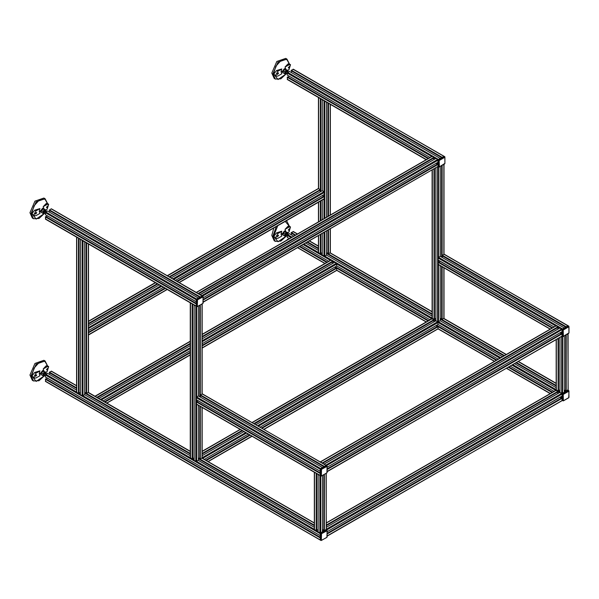 <?xml version="1.0" encoding="UTF-8"?>
<svg xmlns="http://www.w3.org/2000/svg" width="599" height="599" viewBox="0 0 599 599"><rect width="100%" height="100%" fill="white"/><g stroke="black" fill="none" stroke-linecap="round" stroke-linejoin="round"><path stroke-width="0.9" d="M35.363 375.97L35.566 376.412L36.726 375.184L36.532 374.742L35.363 375.97M46.527 369.523L46.729 369.965L47.89 368.737L47.695 368.295L46.527 369.523M39.976 370.923L36.045 373.184L33.978 376.771L34.585 378.104L36.045 377.962L39.976 375.693L39.197 373.754L39.901 370.878L34.779 372.458L32.099 375.685L32.87 377.115L34.585 378.104M42.926 370.676L43.121 371.013M45.045 360.995L36.15 364.087L31.103 375.708L33.499 380.994L32.339 380.32L29.95 375.034L34.989 363.413L43.884 360.321L45.045 360.995L47.591 365.974M44.049 371.208L43.203 368.969L45.943 366.011L46.954 365.607L48.669 366.595L47.209 366.745L43.203 368.969M45.824 372.316L47.209 371.515L48.669 366.595M46.52 373.828L45.314 373.132L43.899 374.585L45.352 375.85M41.159 374.135L40.612 373.184L42.918 371.036M44.371 371.934L42.866 371.066L45.786 372.144L44.371 371.934L42.888 373.686L42.829 375.648L44.73 375.491M45.898 373.462L45.786 372.144M45.846 373.439L43.615 374.734L44.678 375.461M42.888 373.686L41.383 372.818L42.851 371.066L41.121 373.694M42.829 375.648L41.316 374.779L41.383 372.818M323.872 530.609L324.344 530.864L326.051 529.404M323.819 474.745L323.819 530.677L322.397 529.853L323.819 529.853M318.144 531.949L319.851 532.983L322.382 531.949M318.241 474.49L320.465 475.778M318.129 474.693L318.144 531.994L318.129 474.693M318.129 531.852L318.151 474.438M316.706 529.853L318.129 529.853M314.475 529.404L316.182 530.864L316.654 530.609M314.34 472.237L316.564 473.524M197.378 401.936L198.089 400.709M196.652 404.093L196.24 401.884L196.697 401.6M321.334 475.838L321.543 469.279L327.121 466.292L326.919 472.858L321.543 475.958L320.383 475.726L320.3 473.42M200.178 395.28L323.872 466.696L200.216 395.362L200.321 394.816L202.44 394.067M324.306 466.494L326.343 465.408L202.028 393.835L202.028 304M200.223 397.01L200.935 395.774M320.27 471.248L196.255 399.645L196.652 396.935L198.404 395.976M196.24 399.623L320.263 471.226L320.675 468.538L322.412 467.549L198.389 395.946L198.374 306.104L198.374 395.946M196.36 399.705L320.263 471.241L196.255 399.645M565.711 390.99L566.182 391.237L567.889 389.777M564.236 390.226L565.658 390.226M559.983 392.323L561.69 393.356L564.221 392.323M561.899 336.151L562.304 336.151M558.545 390.226L559.968 390.226M556.314 389.777L558.021 391.237L558.493 390.99M192.683 458.25L194.106 458.25M190.452 457.801L192.159 459.261L192.631 459.006M190.317 302.78L192.549 304.06M199.849 459.006L200.321 459.261L202.028 457.801M198.374 458.25L199.796 458.25M198.374 460.249L198.374 405.283L198.359 460.346M194.121 460.346L195.828 461.38L198.374 460.369L314.303 527.315M194.121 305.086L196.45 306.314M194.106 460.369L194.121 305.205M434.522 318.623L435.945 318.623M432.291 318.174L433.998 319.634L434.477 319.387M441.688 319.387L442.167 319.634L443.866 318.174M441.635 266.48L441.635 319.447L440.22 318.623L441.635 318.623M440.22 320.622L440.22 265.664L440.198 320.72M435.922 320.794L435.945 167.802L435.945 320.742L437.667 321.753L440.22 320.742M437.876 166.687L438.288 166.687M86.159 393.371L86.638 393.625L88.345 392.165M84.729 392.615L86.114 393.438L84.691 392.615L86.114 392.615M80.438 394.711L82.145 395.744L84.676 394.711M80.536 239.39L82.759 240.678M80.423 394.614L80.423 239.473M79.001 392.615L80.423 392.615M76.769 392.165L78.476 393.625L78.948 393.371M76.635 237.144L78.858 238.424M328.005 253.751L328.477 253.998L330.184 252.538M327.952 230.151L327.952 253.811L326.53 252.988L327.952 252.988M432.126 316.107L326.515 255.129L326.53 230.974L326.515 255.129L324.808 256.117L324.808 231.97M322.374 99.771L324.598 101.051M322.277 255.129L322.262 233.438L322.277 255.129L324.808 256.117L432.126 318.076M322.262 254.987L322.262 233.438M320.839 252.988L322.262 252.988M318.608 252.538L320.315 253.998L320.787 253.751M318.473 97.517L320.697 98.798M49.29 210.309L199.849 297.231L49.32 210.384L51.14 208.856L51.551 209.096M200.283 297.029L202.32 295.943L51.14 208.856M49.335 212.031L50.039 210.803M45.359 214.674L196.255 301.791L45.359 214.674L45.764 211.956L47.508 210.998M45.352 214.644L196.24 301.761L196.652 299.073L198.389 298.092L47.501 210.975M45.464 214.734L196.24 301.784M46.482 216.958L47.194 215.73M45.764 219.122L45.352 216.913L45.801 216.628M197.318 306.381L197.52 299.814L203.106 296.834L202.896 303.394L197.52 306.501L196.36 306.269L196.285 303.955M291.129 70.682L441.688 157.604L291.166 70.764L291.271 70.218L293.39 69.469M442.122 157.402L444.159 156.317L292.978 69.229M291.174 72.404L291.885 71.176M289.31 71.348L440.22 158.458L289.31 71.348L287.191 73.048L287.198 75.047L430.007 157.47L287.191 75.017M438.094 162.164L438.079 160.165L440.198 158.465M287.303 75.107L429.985 157.485L287.198 75.047M288.329 77.338L289.032 76.103M287.602 79.495L287.191 77.286L287.647 77.001M437.629 164.119L438.079 164.403L438.206 166.642L438.124 164.336M561.645 333.576L562.102 333.868L561.982 336.099L327.211 471.645M327.211 468.867L561.675 333.501L560.252 332.685L560.964 333.913M561.989 331.681L327.211 467.227L562.102 331.614L562.102 329.63L562.117 331.621M559.945 327.952L562.102 329.63L564.251 327.923M324.201 464.165L326.425 465.453M557.407 327.758L558.118 328.986M558.163 327.256L322.614 463.252L558.163 327.256L556.314 325.811L555.902 326.051M320.3 461.919L322.524 463.199M203.188 301.986L438.079 166.372L203.188 302.181M203.188 299.41L437.659 164.036L436.237 163.22L436.948 164.448M437.966 162.224L203.188 297.77L438.071 162.164M200.178 294.708L435.93 158.465L437.667 159.454L438.079 162.157M200.223 294.573L202.402 295.996M433.391 158.293L434.095 159.521M434.14 157.799L198.591 293.795L434.14 157.799L432.291 156.346L431.879 156.586M196.277 292.454L198.501 293.742M437.629 326.418L438.079 326.702L437.959 328.941L263.972 429.393M261.568 428.008L437.659 326.343L436.237 325.527L436.948 326.755M437.966 324.523L260.146 427.184L438.071 324.463L437.667 321.753L437.667 166.807M202.2 457.943L202.402 458.295M435.93 320.764L255.893 424.728L435.96 320.764L437.667 321.753L257.6 425.717M433.391 320.592L434.095 321.828M434.14 320.098L254.403 423.875L434.14 320.098L433.998 168.925M431.879 318.885L433.998 319.634L253.931 423.598M336.346 267.94L336.795 268.232L336.675 270.463L202.2 348.109M202.2 345.331L336.376 267.865L334.953 267.049L335.665 268.277M336.683 266.046L202.2 343.691L336.788 265.986L336.383 263.275L334.639 262.317M98.895 398.537L101.119 399.818M98.91 398.395L190.28 345.66M332.108 262.122L332.812 263.35M332.857 261.621L202.2 337.057L332.857 261.621L331.007 260.176L330.596 260.415M94.994 396.283L97.218 397.564M561.645 398.021L562.102 398.305L561.982 400.544L327.211 536.09M560.275 397.159L561.675 397.946L560.252 397.13L560.964 398.357M561.989 396.126L327.211 531.672L562.087 396.066L327.211 531.657L562.102 396.044L562.102 394.075L562.117 396.066M326.223 527.315L559.953 392.367L562.102 394.075L564.251 392.367M326.223 529.538L326.425 529.898M557.407 392.195L558.118 393.431M558.163 391.701L326.223 525.615L558.163 391.701L558.021 338.39M555.902 390.488L558.021 391.237L326.223 525.068M323.939 196.337L324.396 196.629L324.276 198.861L179.221 282.608M88.517 332.363L88.517 334.938M322.547 195.446L323.258 196.674M324.284 194.443L175.402 280.399L324.381 194.383L323.984 191.673L323.984 100.976M88.517 327.863L88.615 330.491M88.712 330.431L163.482 287.28L88.645 330.491M322.232 190.714L323.984 191.673L172.849 278.932M319.701 190.519L320.413 191.747L320.338 190.093L169.659 277.082L320.458 190.018L169.704 277.112M318.196 188.812L318.608 188.573L320.458 190.018M49.29 372.608L76.597 388.377L49.32 372.69L49.432 372.144L51.551 371.395M324.306 530.931L326.343 529.845L326.051 473.457M49.335 374.33L50.039 373.102M45.359 376.973L320.27 535.693L45.359 376.973L45.352 374.974L47.501 373.274L76.597 390.076M45.352 376.943L320.263 535.663L320.675 532.983L322.412 531.994L322.397 475.569M45.464 377.033L320.263 535.686M46.482 379.264L47.194 378.029M45.764 381.421L45.352 379.212L45.801 378.927M321.334 540.283L321.543 533.724L327.121 530.736L326.919 537.303L321.543 540.403L320.383 540.171L320.3 537.865M291.129 232.981L295.172 235.317L291.166 233.063L291.271 232.517L293.39 231.776M566.145 391.312L568.181 390.226L567.889 333.83M291.174 234.711L291.885 233.475M287.191 237.324L289.444 238.627L287.191 237.324L287.602 234.636L289.347 233.677M288.643 239.083L289.032 238.409M287.191 239.922L287.647 239.301M327.211 535.888L562.221 400.544L562.147 398.238M277.202 236.343L277.404 236.785L278.572 235.557L278.37 235.115L277.202 236.343M288.366 229.896L288.568 230.338L289.729 229.11L289.534 228.668L288.366 229.896M281.815 231.296L277.891 233.565L275.825 237.144L276.424 238.477L277.891 238.335L281.815 236.066L281.036 234.134L281.74 231.251L276.618 232.831L273.938 236.058L274.709 237.489L276.424 238.477M284.765 231.049L284.959 231.386M276.259 226.587L272.949 236.081L275.338 241.367L274.185 240.701L271.789 235.414L273.84 227.979M285.895 231.581L285.049 229.342L287.782 226.385L288.793 225.98L290.515 226.976L289.047 227.118L285.049 229.342M283.035 234.688L282.661 234.688M287.662 232.697L289.047 231.888L290.515 226.976M35.363 213.663L35.566 214.105L36.726 212.877L36.532 212.435L35.363 213.663M46.527 207.224L46.729 207.666L47.89 206.438L47.695 205.996L46.527 207.224M39.976 208.617L36.045 210.885L33.978 214.464L34.585 215.805L36.045 215.662L39.976 213.394L39.197 211.454L39.901 208.572L34.779 210.152L32.099 213.379L32.87 214.816L34.585 215.805M42.926 208.37L43.121 208.714M45.045 198.688L36.15 201.781L31.103 213.401L33.499 218.687L32.339 218.021L29.95 212.735L34.989 201.114L43.884 198.022L45.045 198.688L47.591 203.675M44.049 208.901L43.203 206.662L45.943 203.712L46.954 203.308L48.669 204.296L47.209 204.439L43.203 206.662M45.824 210.017L47.209 209.216L48.669 204.296M277.202 74.044L277.404 74.486L278.572 73.25L278.37 72.808L277.202 74.044M288.366 67.597L288.568 68.039L289.729 66.811L289.534 66.369L288.366 67.597M281.815 68.99L277.891 71.259L275.825 74.838L276.424 76.178L277.891 76.036L281.815 73.767L281.036 71.828L281.74 68.945L276.618 70.525L273.938 73.752L274.709 75.189L276.424 76.178M284.765 68.75L284.959 69.087M286.884 59.061L277.988 62.161L272.949 73.774L275.338 79.061L274.185 78.394L271.789 73.108L276.828 61.487L285.73 58.395L286.884 59.061L289.437 64.048M285.895 69.282L285.049 67.036L287.782 64.086L288.793 63.681L290.515 64.67L289.047 64.819L285.049 67.036M283.035 72.389L282.661 72.382M287.662 70.39L289.047 69.589L290.515 64.67M288.359 234.202L287.153 233.505L285.745 234.958L287.191 236.223M282.998 234.508L282.451 233.558L284.757 231.416M286.21 232.307L284.705 231.439L287.625 232.517L286.21 232.307L284.735 234.059L284.667 236.021L286.569 235.871M287.737 233.842L287.625 232.517M287.685 233.812L285.453 235.115L286.517 235.834M284.735 234.059L283.222 233.191L284.72 231.424L283.896 231.484L282.608 233.603L282.968 234.464M284.667 236.021L283.162 235.152L283.222 233.191M46.52 211.522L45.314 210.826L43.899 212.278L45.352 213.551M41.159 211.829L40.612 210.878L42.918 208.737M44.371 209.628L42.866 208.759L45.786 209.845L44.371 209.628L42.888 211.38L42.829 213.349L44.73 213.192M45.898 211.162L45.786 209.845M45.846 211.133L43.615 212.435L44.678 213.162M42.888 211.38L41.383 210.511L42.881 208.752L42.05 208.811L40.769 210.93L41.129 211.784M42.829 213.349L41.316 212.48L41.383 210.511M288.359 71.895L287.153 71.206L285.745 72.659L287.191 73.924M282.998 72.202L282.451 71.251L284.757 69.11M286.21 70.008L284.705 69.132L287.625 70.218L286.21 70.008L284.735 71.76L284.667 73.722L286.569 73.565M287.737 71.536L287.625 70.218M287.685 71.513L285.453 72.808L286.517 73.535M284.735 71.76L283.222 70.884L284.705 69.132M284.667 73.722L283.162 72.853L283.222 70.884M439.217 262.31L439.928 261.082M438.498 264.473L438.079 262.265L438.535 261.973M327.211 471.45L562.221 336.099L562.147 333.793M442.017 255.653L565.711 327.069L442.055 255.736L442.167 255.189L444.286 254.448M566.145 326.867L568.181 325.781L443.866 254.208L443.866 164.373M565.658 327.099L442.062 255.743L442.062 257.383L442.773 256.155M438.198 260.078L554.023 326.934L438.079 259.996L438.498 257.308L440.243 256.35L440.22 166.477L440.22 256.32L564.236 327.915L440.198 256.327L440.198 166.492M563.18 400.656L562.102 400.274L562.102 394.075L563.18 394.456L568.968 391.11L568.758 397.676L563.382 400.776L563.18 394.456M563.382 394.097L562.513 393.356L567.889 390.256L568.758 390.99M562.513 336.271L562.513 393.356L562.102 394.075L326.635 530.018M568.301 390.488L568.024 390.129M563.18 336.219L562.102 335.837L562.102 329.63L563.18 330.012L568.968 326.672L568.968 332.872L563.382 336.339L563.18 330.012M563.382 329.652L562.513 328.911L567.889 325.811L568.758 326.552M438.498 166.807L438.498 257.308L562.513 328.911L562.102 329.63L326.635 465.573M568.301 326.051L444.159 254.178M439.157 166.754L438.079 166.372L438.079 160.165L439.157 160.547L444.945 157.208L444.945 163.415L439.366 166.874L439.157 160.547M439.366 160.188L438.498 159.454L443.866 156.346L444.735 157.088M287.602 72.337L438.498 159.454L438.079 160.165L202.612 296.116M444.286 156.586L293.27 69.199M45.352 218.882L196.24 305.999L196.24 299.792L45.352 212.675M197.52 299.814L196.652 299.073L202.028 295.973L202.896 296.715M45.764 211.956L196.652 299.073L196.24 299.792L197.318 300.174M202.44 296.213L51.432 208.826M196.24 403.853L320.263 475.456L320.263 469.257L196.24 397.654M321.543 469.279L320.675 468.538L326.051 465.438L326.919 466.172M196.652 306.433L196.652 396.935L320.675 468.538L320.263 469.257L321.334 469.638M326.462 465.67L202.32 393.805M45.352 381.181L320.263 539.901L320.263 533.694L45.352 374.974M321.543 533.724L320.675 532.983L326.051 529.875L326.919 530.617M320.675 475.898L320.675 532.983L320.263 533.694L321.334 534.076M326.462 530.115L326.185 529.756M41.241 374.532L40.238 373.394L43.36 371.036M43.592 371.081L40.051 373.506L41.309 374.749M41.451 374.854L39.886 373.574L43.727 371.118M47.523 365.937L44.888 361.369L39.339 362.298L33.971 368.19L31.769 375.775L36.142 381.406L44.416 375.738M45.913 373.162L46.445 371.957L45.913 373.214M36.045 373.184L34.779 372.458M47.209 366.745L45.943 366.011M41.129 373.948L42.746 371.125M42.881 371.051L42.05 371.11L40.769 373.229L41.129 374.09M44.596 375.498L43.495 374.734L44.715 372.728L45.838 373.349M324.344 530.864L324.344 474.445M324.239 474.505L324.261 530.864L324.261 474.49M324.261 530.909L324.156 474.55M324.239 530.924L324.134 474.558M324.052 530.864L324.052 474.61M323.872 530.751L323.872 474.715M322.382 531.994L322.382 475.576M319.851 532.983L319.851 475.696M316.654 530.751L316.654 473.577M316.467 530.864L316.467 473.577M316.384 530.864L316.384 473.577M316.362 530.849L316.362 473.569M316.279 530.849L316.279 473.569L316.265 530.864M316.182 530.864L316.182 473.577M314.475 529.875L314.475 472.596M320.263 472.94L196.569 401.532M320.263 473.158L196.382 401.637M320.263 473.247L196.345 401.712M320.263 473.277L196.345 401.734M320.263 473.367L196.3 401.802L320.263 473.397M320.263 473.487L196.24 401.884M324.344 466.419L200.321 394.816L200.321 304.981M200.283 394.913L324.261 466.464L200.283 394.891M324.156 466.524L200.238 394.981L200.238 305.026M324.134 466.539L200.223 394.996L200.223 305.041M324.052 466.584L200.178 395.07M322.382 467.549L198.359 395.946L198.359 306.111M566.182 391.237L566.182 334.819M566.1 391.237L566.1 334.863L566.077 391.222M565.98 334.938L566.1 391.282L565.995 334.923M565.898 391.237L565.898 334.983M565.711 391.132L565.711 335.088M564.221 392.367L564.221 335.949M326.223 529.299L561.69 393.356L561.69 336.271M326.223 527.33L559.983 392.367L559.983 337.252M558.493 391.132L558.493 338.113M558.305 391.237L558.305 338.218M558.223 391.237L558.223 338.27M558.208 391.222L558.208 338.278M558.126 391.222L558.126 338.33L558.103 391.237M326.223 523.099L556.314 390.256L556.314 339.371M192.631 459.156L192.631 304.112M192.451 459.261L192.451 304.12M192.369 459.261L192.369 304.12L192.346 459.246M192.264 459.246L192.264 304.105M192.242 459.261L192.242 304.12M192.159 459.261L192.159 304.12M190.452 458.272L190.452 303.131M314.303 523.099L202.028 458.272L202.028 407.395M314.303 525.068L200.321 459.261L200.321 406.414M200.321 396.83L200.321 395.422M200.238 459.261L200.238 406.362M200.238 396.98L200.238 395.377M200.223 459.246L200.223 406.354M200.223 397.002L200.223 395.362L323.819 466.726M200.118 406.294L200.118 459.261L314.303 525.158L200.141 459.246L200.141 406.302M200.141 396.957L200.141 305.086M200.118 396.942L200.118 305.101M200.036 459.261L200.036 406.242M200.036 396.897L200.036 305.146M199.849 459.156L199.849 406.137M199.849 396.793L199.849 305.258M314.303 527.33L198.359 460.391L198.359 405.276M314.303 529.299L196.652 461.38L196.652 404.295M320.263 472.881L196.652 401.517L196.652 399.877M195.828 461.38L195.828 306.239M194.121 460.391L194.121 305.25M434.477 319.529L434.477 168.656M434.29 319.634L434.29 168.761M434.208 319.634L434.208 168.806L434.185 319.619M434.103 319.619L434.103 168.866L434.08 319.634M252.224 422.609L432.291 318.653L432.291 169.914M506.118 354.593L443.866 318.653L443.866 267.768M504.418 355.574L442.167 319.634L442.167 266.787M442.167 257.211L442.167 255.803M566.182 326.792L442.167 255.189L442.167 165.354M442.084 319.634L442.084 266.735M442.084 257.353L442.084 255.751M442.062 165.414L442.062 255.369L565.995 326.904L442.084 255.361L442.084 165.406M442.062 319.619L442.062 266.727M441.957 266.667L441.957 319.634L504.336 355.626L441.98 319.619L441.98 266.675M441.98 257.33L441.98 165.466M441.957 257.323L441.957 165.474M441.875 319.634L441.875 266.622M441.875 257.271L441.875 165.526M441.688 319.529L441.688 266.51M441.688 257.166L441.688 165.631M502.449 356.712L440.198 320.764L440.198 265.649M500.749 357.693L438.498 321.753L438.498 264.668M438.498 261.89L438.498 260.251M190.28 451.496L88.345 392.637L88.345 243.898M190.28 453.465L86.638 393.625L86.638 242.917M86.555 393.625L86.555 242.872M86.533 393.61L86.533 242.857M190.28 453.555L86.451 393.61L86.451 242.812M190.28 453.585L86.428 393.625L86.428 242.797M86.346 393.625L86.346 242.752M86.159 393.513L86.159 242.64M84.691 241.794L84.691 394.748L190.28 455.727L84.676 394.756L84.676 241.786M190.28 457.696L82.969 395.744L82.969 240.798M82.145 395.744L82.145 240.603M80.438 394.756L80.438 239.615M78.948 393.513L78.948 238.477M78.761 393.625L78.761 238.484M78.679 393.625L78.679 238.484M78.656 393.61L78.656 238.469M78.574 393.61L78.574 238.469M78.559 393.625L78.559 238.484M78.476 393.625L78.476 238.484M76.769 392.637L76.769 237.496M432.126 311.869L330.184 253.018L330.184 228.863M330.184 215.101L330.184 104.278M432.126 313.839L328.477 253.998L328.477 229.851M328.477 216.089L328.477 103.29M328.394 253.998L328.394 229.896M328.394 216.134L328.394 103.245M328.372 253.983L328.372 229.911M328.372 216.149L328.372 103.23M328.274 229.971L328.274 253.998L432.126 313.936L328.289 253.983L328.289 229.956M328.289 216.194L328.289 103.185L328.274 216.209M328.192 253.998L328.192 230.016M328.192 216.254L328.192 103.125M328.005 253.894L328.005 230.121M328.005 216.359L328.005 103.021M326.515 217.22L326.515 102.159L326.53 217.212M324.808 218.208L324.808 101.171M323.984 256.117L323.984 232.442M323.984 218.68L323.984 199.033M176.817 281.223L323.984 196.255L323.984 194.615M322.277 219.668L322.262 200.029M322.277 99.868L322.247 190.684L171.142 277.943L322.277 190.692L322.277 99.988M320.787 253.894L320.787 234.291M320.787 220.529L320.787 200.875M320.787 191.53L320.787 98.85M320.6 253.998L320.6 234.396M320.6 220.634L320.6 200.979M320.6 191.635L320.6 98.857M320.517 253.998L320.517 234.441M320.517 220.679L320.517 201.032L320.502 220.694M320.502 98.842L320.517 191.68L320.517 98.857M320.502 253.983L320.502 234.456M320.42 253.983L320.42 234.501M320.42 220.739L320.42 201.092M169.39 276.933L320.42 189.733L320.42 98.842M320.398 253.998L320.398 234.516M320.398 220.754L320.398 201.099M320.398 191.717L320.398 190.115M169.367 276.918L320.398 189.726L320.398 98.857M320.315 253.998L320.315 234.561M320.315 220.799L320.315 201.152M320.315 191.575L320.315 190.16M169.18 276.813L320.315 189.554L320.315 98.857M318.608 253.018L318.608 235.549M318.608 221.787L318.608 202.133M167.473 275.825L318.608 188.573L318.608 97.869M200.321 296.954L49.432 209.845M200.238 297.007L49.388 209.912M200.223 297.014L49.388 209.935M200.141 297.067L49.35 210.009L200.118 297.074M200.036 297.126L49.29 210.092M198.359 298.092L47.471 210.975M196.24 303.483L45.681 216.553M196.24 303.693L45.494 216.658M45.449 216.756L196.24 303.79L45.449 216.733M45.389 216.838L196.24 303.91L45.412 216.831M196.24 304.03L45.352 216.913M442.167 157.335L291.271 70.218M442.084 157.38L291.234 70.285M442.062 157.395L291.234 70.315M441.98 157.44L291.189 70.383M441.957 157.455L291.166 70.397M441.875 157.5L291.129 70.465M435.533 158.698L434.11 157.874L198.643 293.824M431.707 156.489L287.191 73.048M438.079 163.856L436.611 163.003M428.517 158.331L287.52 76.927M438.079 164.066L436.424 163.115M428.33 158.443L287.333 77.039M438.079 164.163L436.342 163.16M428.248 158.488L287.295 77.106L428.225 158.495M438.079 164.186L436.319 163.175M287.228 77.219L428.143 158.548L287.25 77.204M437.637 164.051L436.252 163.25M437.555 164.096L436.334 163.392M428.038 158.608L287.191 77.286M426.338 159.589L287.191 79.255M327.211 469.481L562.102 333.868M327.211 469.384L562.064 333.793L327.211 469.361M327.211 469.264L562.102 333.77L327.211 469.242M327.211 469.144L561.959 333.613M327.211 468.927L561.772 333.508M562.087 331.621L327.211 467.213L562.102 331.599M326.051 464.959L561.69 328.911M324.344 463.97L559.983 327.93M322.524 463.087L558.163 327.047M322.487 463.02L558.126 326.972L322.464 463.005M322.419 462.937L558.058 326.889M322.419 462.907L558.058 326.867M322.382 462.84L558.021 326.792M320.675 461.851L556.314 325.811M203.188 300.017L438.079 164.403M438.019 164.321L203.188 299.919L438.041 164.336M203.188 299.799L437.981 164.246L203.188 299.777M203.188 299.68L437.936 164.156M203.188 299.47L437.749 164.044M202.028 295.494L437.667 159.454M200.321 294.513L435.96 158.465M198.501 293.63L434.14 157.582M198.464 293.555L434.103 157.515L198.441 293.547M198.404 293.473L434.043 157.425M198.404 293.45L434.043 157.402M198.359 293.375L433.998 157.335M196.652 292.394L432.291 156.346M207.988 461.515L251.879 436.177M263.8 429.296L438.079 328.671L494.542 361.272M206.281 460.534L250.172 435.196M262.092 428.315L438.079 326.702L496.249 360.291M206.198 460.489L250.09 435.144L206.176 460.474M262.01 428.263L438.041 326.635M261.988 428.255L438.019 326.62M206.093 460.429L249.985 435.084M261.905 428.203L437.981 326.552L496.331 360.239L437.981 326.53L261.883 428.195M206.078 460.414L249.97 435.076M205.996 460.369L249.888 435.024M261.8 428.143L437.936 326.455M205.809 460.257L249.701 434.919M261.613 428.038L437.749 326.35M204.319 459.403L248.226 434.065L204.334 459.411M438.079 324.441L498.211 359.153L438.079 324.441L260.131 427.177L438.041 324.463M202.612 458.415L246.503 433.077M258.424 426.196L438.079 322.472L499.918 358.172M202.2 457.696L245.68 432.598M243.958 431.602L202.2 455.727L243.973 431.609M202.2 454.012L242.483 430.756L202.2 454.012M202.2 453.795L242.296 430.644M254.216 423.763L434.14 319.888M202.2 453.698L242.213 430.599M434.08 319.799L254.133 423.718L434.103 319.814M202.2 453.675L242.198 430.584M202.2 453.585L242.116 430.539L202.2 453.555M254.028 423.658L434.043 319.731L254.013 423.643M202.2 453.465L242.011 430.479M202.2 451.496L240.304 429.49M106.704 403.045L190.28 354.788M202.2 347.907L336.795 270.201L426.338 321.895M104.997 402.056L190.28 352.818M202.2 345.937L336.795 268.232L428.038 320.907M190.28 352.699L104.915 402.011L190.28 352.721M202.2 345.84L336.758 268.157L202.2 345.818M104.81 401.951L190.28 352.601L104.795 401.936M202.2 345.728L336.698 268.075L428.12 320.862M202.2 345.698L336.698 268.053L428.143 320.847M104.713 401.892L190.28 352.489M202.2 345.608L336.653 267.978M104.525 401.787L190.28 352.272M202.2 345.391L336.466 267.873M103.035 400.926L190.28 350.55L103.035 400.926M336.795 265.978L429.985 319.784L336.788 265.986L202.2 343.669L336.795 265.963L430.007 319.776L336.795 265.963M101.328 399.937L190.28 348.581M202.2 341.7L336.795 263.994L431.707 318.788M100.744 399.323L190.28 347.63M202.2 340.749L336.383 263.275M334.646 262.287L202.2 338.779L334.676 262.295M97.308 397.616L190.28 343.938L97.308 397.616M97.218 397.451L190.28 343.729M202.2 336.848L332.857 261.411M97.18 397.384L190.28 343.631M202.2 336.75L332.819 261.336M97.158 397.369L190.28 343.609M202.2 336.728L332.797 261.329M190.28 343.489L97.12 397.302L190.28 343.512M202.2 336.631L332.759 261.254L202.2 336.608M97.075 397.204L190.28 343.392M202.2 336.511L332.715 261.157M95.368 396.216L190.28 341.423M202.2 334.542L331.007 260.176M327.211 533.919L562.102 398.305M327.211 533.829L562.064 398.238L327.211 533.799M327.211 533.709L562.102 398.215M327.211 533.687L562.102 398.185M327.211 533.589L561.959 398.058M327.211 533.372L561.772 397.953M326.223 525.398L558.163 391.491M326.223 525.301L558.126 391.417L326.223 525.278M558.058 391.312L326.223 525.181L558.058 391.334M88.757 334.639L167.136 289.392M179.049 282.511L324.396 198.598M88.757 332.67L165.429 288.404M177.349 281.523L324.396 196.629M88.712 332.602L165.346 288.359M177.259 281.478L324.351 196.554M88.697 332.587L165.324 288.344M177.244 281.463L324.336 196.539M88.652 332.52L165.242 288.299M324.291 196.45L177.162 281.418L324.291 196.472M88.652 332.49L165.219 288.284M88.615 332.423L165.137 288.239M177.057 281.358L324.254 196.375M88.517 332.265L164.95 288.134M176.87 281.253L324.066 196.27M88.757 330.401L163.467 287.273L88.757 330.401M175.38 280.392L324.396 194.361L175.402 280.399M88.757 328.432L161.76 286.285M173.68 279.404L324.396 192.391M88.517 327.623L160.929 285.813M88.517 325.654L159.229 284.825L88.517 325.631M88.517 323.932L157.739 283.963L88.517 323.932M88.517 323.715L157.552 283.859M169.472 276.978L320.458 189.808M88.517 323.625L157.47 283.814L88.517 323.595M88.517 323.505L157.365 283.754L88.517 323.482M169.285 276.873L320.353 189.651M169.262 276.858L320.353 189.628M88.517 323.385L157.26 283.694M88.517 321.416L155.56 282.706M76.597 385.861L51.14 371.155M323.819 530.557L322.599 529.853M199.796 458.954L198.576 458.25M86.114 393.318L84.893 392.615M76.597 387.83L49.432 372.144M323.819 530.654L322.434 529.853M198.374 458.257L199.796 459.051L198.411 458.25M49.388 372.241L76.597 387.92L49.388 372.211M324.156 530.969L322.397 529.95L324.134 530.984M198.374 458.377L314.303 525.278L198.374 458.347M190.28 453.675L84.691 392.712M76.597 388.04L49.35 372.308L76.597 388.062M190.28 453.698L84.691 392.742M324.052 531.028L322.397 530.07M314.303 525.398L198.374 458.467M190.28 453.795L84.691 392.832M76.597 388.159L49.29 372.391M323.872 531.133L322.397 530.287L323.872 531.133M314.303 525.615L198.374 458.684L314.303 525.615M190.28 454.012L84.691 393.049L190.28 454.012M76.597 390.091L47.471 373.274M318.129 531.508L316.706 530.692L316.706 473.607M194.106 459.905L192.683 459.089L192.683 304.142M80.423 394.269L79.001 393.453M76.597 392.06L45.764 374.263M320.263 537.385L45.681 378.853M320.263 537.602L45.494 378.965M320.263 537.692L45.449 379.032M320.263 537.715L45.449 379.062M45.389 379.145L320.263 537.812L45.412 379.13M320.263 537.932L45.352 379.212M556.142 383.472L518.038 361.474M318.436 246.234L309.271 240.94M297.351 234.059L292.978 231.536M565.658 390.93L564.438 390.226M556.142 385.442L516.331 362.455M441.635 319.327L440.415 318.623M327.952 253.691L326.732 252.988M318.436 248.203L307.564 241.921M295.644 235.04L291.271 232.517M564.236 390.234L565.658 391.027L564.273 390.226M556.142 385.539L516.248 362.507M441.635 319.424L440.25 318.623M327.952 253.789L326.567 252.988M318.436 248.3L307.482 241.974M295.562 235.093L291.234 232.592L295.539 235.1M556.142 385.561L516.233 362.515M318.436 248.323L307.459 241.981M565.995 391.342L564.236 390.331M556.142 385.651L516.151 362.56M504.231 355.686L440.22 318.728L504.208 355.694M326.53 253.115L432.126 314.056L326.53 253.092M318.436 248.413L307.377 242.033L318.436 248.443M291.166 232.697L295.457 235.152L291.189 232.682M565.98 391.357L564.236 390.353M556.142 385.681L516.128 362.575M565.898 391.402L564.236 390.451M556.142 385.771L516.046 362.62M504.126 355.739L440.22 318.848M432.126 314.168L326.53 253.212M318.436 248.533L307.272 242.093M295.359 235.212L291.129 232.771M565.711 391.514L564.236 390.66L565.711 391.514M556.142 385.988L515.859 362.732L556.142 385.988M503.939 355.851L440.22 319.057L503.939 355.851M432.126 314.385L326.53 253.422L432.126 314.385M318.436 248.75L307.085 242.198L318.436 248.75M514.384 363.578L556.142 387.71L514.369 363.593M318.436 250.472L305.602 243.059L318.436 250.449M293.682 236.178L289.31 233.655M559.968 391.881L558.545 391.065L558.545 338.083M556.142 389.679L512.662 364.574M435.945 320.278L434.522 319.462L434.522 168.626M322.262 254.642L320.839 253.826L320.839 234.261M318.436 252.441L303.895 244.04M291.975 237.159L287.602 234.636M559.556 392.6L558.133 391.783L326.223 525.675M555.73 390.391L511.838 365.053M435.533 320.997L434.11 320.18L254.455 423.905M334.249 262.519L332.827 261.703L202.2 337.117M330.423 260.318L303.072 244.519M291.151 237.638L287.191 235.355M554.023 391.379L510.131 366.034L554.023 391.379M328.724 261.299L301.364 245.508L328.724 261.299M562.102 397.758L560.634 396.912M552.533 392.233L508.641 366.895M496.728 360.014L436.611 325.309M428.517 320.637L335.328 266.832M327.234 262.16L299.874 246.361M287.954 239.48L287.52 239.233M562.102 397.976L560.447 397.017M552.353 392.345L508.461 367M496.541 360.119L436.424 325.414M428.33 320.742L335.141 266.937M327.047 262.265L299.687 246.474M287.767 239.593L287.333 239.338M562.102 398.073L560.365 397.062M552.271 392.39L508.379 367.052M496.459 360.171L436.342 325.459M428.248 320.787L335.058 266.989M326.964 262.31L299.605 246.518M287.295 239.435L287.685 239.637L287.295 239.413M562.102 398.095L560.342 397.077M552.248 392.405L508.356 367.06M496.436 360.179L436.319 325.474M428.225 320.802L335.036 266.997M326.942 262.325L299.582 246.533M552.166 392.45L508.274 367.112M326.859 262.369L299.5 246.578M287.587 239.697L287.25 239.503M552.143 392.465L508.251 367.12M437.637 326.35L436.252 325.557M336.353 267.88L334.968 267.079M326.837 262.384L299.485 246.593M287.565 239.712L287.228 239.518M561.577 398.006L560.357 397.302M552.061 392.51L508.169 367.172M437.555 326.403L436.334 325.699M336.271 267.925L335.051 267.221M326.755 262.429L299.403 246.638M550.354 393.498L506.462 368.153M325.055 263.418L297.696 247.619M283.087 234.905L282.077 233.767L285.206 231.416M285.431 231.461L281.889 233.88L283.147 235.122M283.29 235.227L281.725 233.947L285.566 231.491M285.963 220.979L286.884 221.368L289.437 226.355M289.369 226.31L285.229 221.405M277.771 225.711L273.608 236.148L277.981 241.779L286.255 236.111M287.752 233.535L288.284 232.337M277.891 233.565L276.618 232.831M289.047 227.118L287.782 226.385M41.241 212.226L40.238 211.095L43.36 208.737M43.592 208.781L40.051 211.2L41.309 212.443M41.451 212.555L39.886 211.267L43.727 208.811M47.523 203.638L44.888 199.07L39.339 199.991L33.971 205.891L31.769 213.469L36.142 219.099L44.416 213.439M45.913 210.855L46.445 209.657L45.913 210.908M36.045 210.885L34.779 210.152M47.209 204.439L45.943 203.712M283.087 72.606L282.077 71.468L285.206 69.11M285.431 69.155L281.889 71.573L283.147 72.823M283.29 72.928L281.725 71.64L285.566 69.192M289.369 64.011L286.734 59.443L281.178 60.372L275.81 66.264L273.608 73.842L277.981 79.48L286.255 73.812M287.752 71.236L288.284 70.031M277.891 71.259L276.618 70.525M289.047 64.819L287.782 64.086M282.968 234.321L284.585 231.499M284.69 231.446L282.96 234.067M286.434 235.879L285.334 235.108L286.554 233.101L287.677 233.722M41.129 211.649L42.746 208.819M42.881 208.752L41.121 211.387M44.596 213.199L43.495 212.428L44.715 210.421L45.838 211.043M282.968 72.022L284.585 69.199M284.3 69.349L282.96 71.76M284.727 69.125L283.896 69.184L282.608 71.303L282.968 72.165M286.434 73.572L285.334 72.801L286.554 70.794L287.677 71.423M562.102 333.314L560.634 332.467M552.533 327.795L438.416 261.905M562.102 333.531L560.447 332.572M552.353 327.9L438.228 262.01M560.342 332.632L562.102 333.628L560.365 332.625M552.271 327.945L438.183 262.085L552.248 327.96M552.166 328.005L438.146 262.175L552.143 328.02M561.66 333.516L560.275 332.715M561.577 333.561L560.357 332.857M552.061 328.065L438.079 262.265M550.354 329.053L438.079 264.234M566.1 326.844L442.122 255.264M566.077 326.852L442.122 255.286M565.898 326.964L442.017 255.444M559.556 328.155L558.133 327.339L322.666 463.282M555.73 325.946L438.079 258.027M568.181 390.226L568.84 390.608L563.18 393.738L562.761 394.456L562.761 400.656L563.322 400.911L568.698 397.811L563.322 400.911L562.064 400.454M568.758 397.676L568.968 397.317M568.968 397.077L568.84 390.608L568.968 397.077M568.181 325.781L568.84 326.163L563.18 329.293L562.761 330.012L562.761 336.219L563.322 336.466L568.698 333.366L563.187 336.526L562.064 336.009M568.758 333.231L568.968 332.872M568.968 332.632L568.84 326.163L568.968 332.632M444.159 156.317L444.825 156.698L439.157 159.836L438.745 160.547L438.745 166.754L439.299 167.009L444.675 163.901L439.299 167.009L438.041 166.552M444.735 163.774L444.945 163.415M444.945 163.175L444.825 156.698L444.945 163.175M202.32 295.943L202.986 296.325L197.318 299.455L196.899 300.174L197.026 306.651L202.836 303.528L197.026 306.651L45.472 219.152M202.896 303.394L203.106 303.042M203.106 302.802L202.986 296.325L203.106 302.802M326.343 465.408L327.002 465.79L321.334 468.92L320.922 469.638L321.042 476.108L326.859 472.993L321.042 476.108L196.36 404.123M326.919 472.858L327.121 472.499M327.121 472.259L327.002 465.79L327.121 472.259M326.343 529.845L327.002 530.227L321.334 533.365L320.922 534.076L321.042 540.553L326.859 537.438L321.042 540.553L45.472 381.451M326.919 537.303L327.121 536.944M327.121 536.704L327.002 530.227L327.121 536.704M41.017 374.33L40.275 373.334L43.038 370.833M33.499 380.994L38.98 380.762L44.468 375.7M42.978 371.028L42.626 370.511M40.53 374.135L41.166 374.18M326.223 529.636L326.223 473.36M314.303 529.636L314.303 472.356M568.062 390.016L568.062 333.733M565.658 391.057L565.658 335.118M564.236 392.36L564.236 335.942M556.142 390.016L556.142 339.468M190.28 458.033L190.28 302.892M202.2 458.033L202.2 407.492M202.2 393.775L202.2 303.895M199.796 459.081L199.796 406.107M199.796 396.763L199.796 305.288M432.126 318.413L432.126 170.011M444.039 318.413L444.039 267.873M444.039 254.148L444.039 164.276M441.635 257.136L441.635 165.661M88.517 392.397L88.517 244.003M86.114 393.446L86.114 242.61M80.423 394.734L80.423 239.593M79.001 393.446L79.001 238.507M76.597 392.397L76.597 237.256M330.356 252.778L330.356 228.766M330.356 215.004L330.356 104.376M327.952 216.389L327.952 102.991M322.262 190.684L322.262 99.846M320.839 220.499L320.839 200.845M320.839 191.5L320.839 98.88M318.436 252.778L318.436 235.647M318.436 221.885L318.436 202.23M318.436 188.513L318.436 97.637M199.796 297.261L49.32 210.384M196.24 303.423L45.771 216.546M441.635 157.634L291.166 70.764M438.079 163.797L436.664 162.973M428.57 158.301L287.61 76.919M426.166 159.693L287.31 79.525M324.209 464.03L559.953 327.923M320.383 461.829L556.022 325.781M196.36 292.364L431.999 156.317M208.16 461.619L252.052 436.274M205.757 460.227L249.648 434.889M202.2 454.072L242.535 430.786M202.2 451.294L240.132 429.393M252.052 422.512L431.999 318.623M106.877 403.142L190.28 354.99M104.473 401.757L190.28 352.212M103.05 400.933L190.28 350.572L103.05 400.933M99.007 398.335L190.28 345.638M97.36 397.646L190.28 343.998M95.076 396.194L190.28 341.228M202.2 334.347L330.715 260.146M327.211 533.312L561.682 397.938M326.223 522.897L556.022 390.226M88.637 334.908L167.301 289.489M88.517 332.205L164.897 288.104M88.517 323.992L157.792 283.993M88.517 321.214L155.388 282.608M167.301 275.727L318.316 188.543M314.303 522.897L202.162 458.153M190.28 451.294L88.48 392.517M76.597 385.659L51.432 371.133M323.819 531.163L322.397 530.347M314.303 525.675L198.374 458.744M190.28 454.072L84.691 393.109M76.597 388.437L49.32 372.69M320.263 537.325L45.771 378.845M556.142 383.27L518.21 361.369M506.29 354.488L444.001 318.533M432.126 311.667L330.319 252.89M318.436 246.032L309.443 240.843M297.523 233.962L293.27 231.506M565.658 391.544L564.236 390.72M556.142 386.048L515.806 362.762M503.886 355.881L440.22 319.117M432.126 314.445L326.53 253.482M318.436 248.81L307.04 242.228M295.12 235.347L291.166 233.063M502.471 356.697L440.213 320.757M432.126 316.085L326.53 255.122M293.697 236.171L289.339 233.647M554.008 391.387L510.116 366.049L554.008 391.387M498.196 359.168L438.079 324.456L498.196 359.168M328.701 261.306L301.342 245.515L328.701 261.306M562.102 397.699L560.679 396.882M552.585 392.21L508.693 366.865M496.781 359.984L436.664 325.279M428.57 320.607L335.38 266.802M327.286 262.13L299.927 246.331M288.007 239.45L287.61 239.226M550.182 393.595L506.29 368.25M494.377 361.369L438.041 328.851M426.166 321.992L336.758 270.374M324.883 263.515L297.523 247.724M282.863 234.711L282.114 233.707L284.877 231.207M286.884 221.368L286.09 220.911M275.338 241.367L280.826 241.135L286.315 236.073M287.752 233.588L288.314 232.315M41.017 212.031L40.275 211.035L43.038 208.534M33.499 218.687L38.98 218.455L44.468 213.401M282.863 72.404L282.114 71.408L284.877 68.907M275.338 79.061L280.826 78.836L286.315 73.774M287.752 71.281L288.314 70.016M284.817 231.401L284.465 230.885M282.369 234.508L283.005 234.553M42.978 208.722L42.626 208.212M40.53 211.829L41.166 211.881M284.817 69.095L284.465 68.585M282.369 72.209L283.005 72.254M284.293 69.357L284.69 69.14M562.102 333.254L560.679 332.438M552.585 327.765L438.498 261.898M550.182 329.151L438.206 264.496"/></g></svg>
